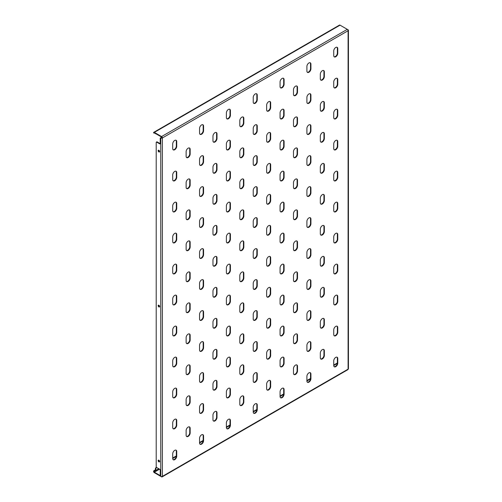 <?xml version="1.0" encoding="UTF-8"?>
<svg xmlns="http://www.w3.org/2000/svg" width="502" height="502" viewBox="0 0 502 502"><rect width="100%" height="100%" fill="white"/><g stroke="black" fill="none" stroke-linecap="round" stroke-linejoin="round"><path stroke-width="0.75" d="M322.334 318.638A2.849 1.644 120 0 0 320.32 322.127L320.32 326.771A2.849 1.644 120 0 0 320.91 328.076A2.849 1.644 120 0 0 323.106 327.31A2.849 1.644 120 0 0 324.348 324.449L324.348 319.799A2.849 1.644 120 0 0 323.759 318.494A2.849 1.644 120 0 0 322.334 318.638M322.334 349.63A2.849 1.644 120 0 0 320.32 353.113L320.32 357.763A2.849 1.644 120 0 0 320.91 359.068A2.849 1.644 120 0 0 323.106 358.302A2.849 1.644 120 0 0 324.348 355.441L324.348 350.791A2.849 1.644 120 0 0 323.759 349.486A2.849 1.644 120 0 0 322.334 349.63M335.756 326.388A2.849 1.644 120 0 0 333.742 329.87L333.742 334.52A2.849 1.644 120 0 0 334.332 335.825A2.849 1.644 120 0 0 336.522 335.06A2.849 1.644 120 0 0 337.764 332.198L337.764 327.549A2.849 1.644 120 0 0 337.175 326.244A2.849 1.644 120 0 0 335.756 326.388M335.756 357.374A2.849 1.644 120 0 0 333.742 360.863L333.742 365.512A2.849 1.644 120 0 0 334.332 366.811A2.849 1.644 120 0 0 336.522 366.052A2.849 1.644 120 0 0 337.764 363.184L337.764 358.541A2.849 1.644 120 0 0 337.175 357.236A2.849 1.644 120 0 0 335.756 357.374M158.149 150.707A1.042 0.602 -120 0 0 158.607 151.755A1.042 0.602 -120 0 0 159.41 152.037A1.042 0.602 -120 0 0 159.623 151.56A1.042 0.602 -120 0 0 159.172 150.506A1.042 0.602 -120 0 0 158.368 150.23A1.042 0.602 -120 0 0 158.149 150.707M158.607 150.18A1.042 0.602 -120 0 0 158.55 150.475A1.042 0.602 -120 0 0 159.573 151.849M158.149 460.61A1.042 0.602 -120 0 0 158.607 461.664A1.042 0.602 -120 0 0 159.41 461.94A1.042 0.602 -120 0 0 159.623 461.463A1.042 0.602 -120 0 0 159.172 460.416A1.042 0.602 -120 0 0 158.368 460.133A1.042 0.602 -120 0 0 158.149 460.61M158.607 460.089A1.042 0.602 -120 0 0 158.55 460.378A1.042 0.602 -120 0 0 159.573 461.758M158.149 305.662A1.042 0.602 -120 0 0 158.607 306.709A1.042 0.602 -120 0 0 159.41 306.992A1.042 0.602 -120 0 0 159.623 306.509A1.042 0.602 -120 0 0 159.172 305.461A1.042 0.602 -120 0 0 158.368 305.178A1.042 0.602 -120 0 0 158.149 305.662M158.607 305.134A1.042 0.602 -120 0 0 158.55 305.429A1.042 0.602 -120 0 0 159.573 306.804M335.756 295.396A2.849 1.644 120 0 0 333.742 298.878L333.742 303.528A2.849 1.644 120 0 0 334.332 304.833A2.849 1.644 120 0 0 336.522 304.068A2.849 1.644 120 0 0 337.764 301.206L337.764 296.556A2.849 1.644 120 0 0 337.175 295.251A2.849 1.644 120 0 0 335.756 295.396M335.756 264.403A2.849 1.644 120 0 0 333.742 267.892L333.742 272.542A2.849 1.644 120 0 0 334.332 273.841A2.849 1.644 120 0 0 336.522 273.082A2.849 1.644 120 0 0 337.764 270.214L337.764 265.564A2.849 1.644 120 0 0 337.175 264.265A2.849 1.644 120 0 0 335.756 264.403M335.756 233.411A2.849 1.644 120 0 0 333.742 236.9L333.742 241.55A2.849 1.644 120 0 0 334.332 242.849A2.849 1.644 120 0 0 336.522 242.089A2.849 1.644 120 0 0 337.764 239.222L337.764 234.578A2.849 1.644 120 0 0 337.175 233.273A2.849 1.644 120 0 0 335.756 233.411M335.756 202.425A2.849 1.644 120 0 0 333.742 205.908L333.742 210.558A2.849 1.644 120 0 0 334.332 211.863A2.849 1.644 120 0 0 336.522 211.097A2.849 1.644 120 0 0 337.764 208.236L337.764 203.586A2.849 1.644 120 0 0 337.175 202.281A2.849 1.644 120 0 0 335.756 202.425M335.756 171.433A2.849 1.644 120 0 0 333.742 174.916L333.742 179.565A2.849 1.644 120 0 0 334.332 180.871A2.849 1.644 120 0 0 336.522 180.105A2.849 1.644 120 0 0 337.764 177.244L337.764 172.594A2.849 1.644 120 0 0 337.175 171.289A2.849 1.644 120 0 0 335.756 171.433M335.756 140.441A2.849 1.644 120 0 0 333.742 143.93L333.742 148.579A2.849 1.644 120 0 0 334.332 149.878A2.849 1.644 120 0 0 336.522 149.119A2.849 1.644 120 0 0 337.764 146.251L337.764 141.602A2.849 1.644 120 0 0 337.175 140.303A2.849 1.644 120 0 0 335.756 140.441M335.756 109.449A2.849 1.644 120 0 0 333.742 112.937L333.742 117.587A2.849 1.644 120 0 0 334.332 118.886A2.849 1.644 120 0 0 336.522 118.127A2.849 1.644 120 0 0 337.764 115.259L337.764 110.616A2.849 1.644 120 0 0 337.175 109.31A2.849 1.644 120 0 0 335.756 109.449M335.756 78.463A2.849 1.644 120 0 0 333.742 81.945L333.742 86.595A2.849 1.644 120 0 0 334.332 87.9A2.849 1.644 120 0 0 336.522 87.135A2.849 1.644 120 0 0 337.764 84.273L337.764 79.623A2.849 1.644 120 0 0 337.175 78.318A2.849 1.644 120 0 0 335.756 78.463M335.756 47.47A2.849 1.644 120 0 0 333.742 50.953L333.742 55.603A2.849 1.644 120 0 0 334.332 56.908A2.849 1.644 120 0 0 336.522 56.142A2.849 1.644 120 0 0 337.764 53.281L337.764 48.631A2.849 1.644 120 0 0 337.175 47.326A2.849 1.644 120 0 0 335.756 47.47M308.918 372.873A2.849 1.644 120 0 0 306.904 376.356L306.904 381.005A2.849 1.644 120 0 0 307.494 382.311A2.849 1.644 120 0 0 309.684 381.545A2.849 1.644 120 0 0 310.926 378.684L310.926 374.034A2.849 1.644 120 0 0 310.336 372.729A2.849 1.644 120 0 0 308.918 372.873M308.918 341.881A2.849 1.644 120 0 0 306.904 345.37L306.904 350.013A2.849 1.644 120 0 0 307.494 351.318A2.849 1.644 120 0 0 309.684 350.559A2.849 1.644 120 0 0 310.926 347.691L310.926 343.042A2.849 1.644 120 0 0 310.336 341.736A2.849 1.644 120 0 0 308.918 341.881M308.918 310.889A2.849 1.644 120 0 0 306.904 314.377L306.904 319.027A2.849 1.644 120 0 0 307.494 320.326A2.849 1.644 120 0 0 309.684 319.567A2.849 1.644 120 0 0 310.926 316.699L310.926 312.049A2.849 1.644 120 0 0 310.336 310.751A2.849 1.644 120 0 0 308.918 310.889M308.918 279.896A2.849 1.644 120 0 0 306.904 283.385L306.904 288.035A2.849 1.644 120 0 0 307.494 289.34A2.849 1.644 120 0 0 309.684 288.575A2.849 1.644 120 0 0 310.926 285.707L310.926 281.064A2.849 1.644 120 0 0 310.336 279.758A2.849 1.644 120 0 0 308.918 279.896M308.918 248.91A2.849 1.644 120 0 0 306.904 252.393L306.904 257.043A2.849 1.644 120 0 0 307.494 258.348A2.849 1.644 120 0 0 309.684 257.582A2.849 1.644 120 0 0 310.926 254.721L310.926 250.071A2.849 1.644 120 0 0 310.336 248.766A2.849 1.644 120 0 0 308.918 248.91M308.918 217.918A2.849 1.644 120 0 0 306.904 221.407L306.904 226.051A2.849 1.644 120 0 0 307.494 227.356A2.849 1.644 120 0 0 309.684 226.597A2.849 1.644 120 0 0 310.926 223.729L310.926 219.079A2.849 1.644 120 0 0 310.336 217.774A2.849 1.644 120 0 0 308.918 217.918M308.918 186.926A2.849 1.644 120 0 0 306.904 190.415L306.904 195.065A2.849 1.644 120 0 0 307.494 196.364A2.849 1.644 120 0 0 309.684 195.604A2.849 1.644 120 0 0 310.926 192.737L310.926 188.087A2.849 1.644 120 0 0 310.336 186.788A2.849 1.644 120 0 0 308.918 186.926M308.918 155.934A2.849 1.644 120 0 0 306.904 159.423L306.904 164.072A2.849 1.644 120 0 0 307.494 165.378A2.849 1.644 120 0 0 309.684 164.612A2.849 1.644 120 0 0 310.926 161.744L310.926 157.101A2.849 1.644 120 0 0 310.336 155.796A2.849 1.644 120 0 0 308.918 155.934M308.918 124.948A2.849 1.644 120 0 0 306.904 128.43L306.904 133.08A2.849 1.644 120 0 0 307.494 134.385A2.849 1.644 120 0 0 309.684 133.62A2.849 1.644 120 0 0 310.926 130.758L310.926 126.109A2.849 1.644 120 0 0 310.336 124.803A2.849 1.644 120 0 0 308.918 124.948M308.918 93.956A2.849 1.644 120 0 0 306.904 97.444L306.904 102.088A2.849 1.644 120 0 0 307.494 103.393A2.849 1.644 120 0 0 309.684 102.634A2.849 1.644 120 0 0 310.926 99.766L310.926 95.116A2.849 1.644 120 0 0 310.336 93.811A2.849 1.644 120 0 0 308.918 93.956M308.918 62.963A2.849 1.644 120 0 0 306.904 66.452L306.904 71.102A2.849 1.644 120 0 0 307.494 72.401A2.849 1.644 120 0 0 309.684 71.642A2.849 1.644 120 0 0 310.926 68.774L310.926 64.124A2.849 1.644 120 0 0 310.336 62.825A2.849 1.644 120 0 0 308.918 62.963M282.08 388.366A2.849 1.644 120 0 0 280.066 391.855L280.066 396.498A2.849 1.644 120 0 0 280.656 397.804A2.849 1.644 120 0 0 282.846 397.044A2.849 1.644 120 0 0 284.088 394.177L284.088 389.527A2.849 1.644 120 0 0 283.498 388.228A2.849 1.644 120 0 0 282.08 388.366M282.08 357.374A2.849 1.644 120 0 0 280.066 360.863L280.066 365.512A2.849 1.644 120 0 0 280.656 366.811A2.849 1.644 120 0 0 282.846 366.052A2.849 1.644 120 0 0 284.088 363.184L284.088 358.535A2.849 1.644 120 0 0 283.498 357.236A2.849 1.644 120 0 0 282.08 357.374M282.08 326.388A2.849 1.644 120 0 0 280.066 329.87L280.066 334.52A2.849 1.644 120 0 0 280.656 335.825A2.849 1.644 120 0 0 282.846 335.06A2.849 1.644 120 0 0 284.088 332.198L284.088 327.549A2.849 1.644 120 0 0 283.498 326.244A2.849 1.644 120 0 0 282.08 326.388M282.08 295.396A2.849 1.644 120 0 0 280.066 298.878L280.066 303.528A2.849 1.644 120 0 0 280.656 304.833A2.849 1.644 120 0 0 282.846 304.068A2.849 1.644 120 0 0 284.088 301.206L284.088 296.556A2.849 1.644 120 0 0 283.498 295.251A2.849 1.644 120 0 0 282.08 295.396M282.08 264.403A2.849 1.644 120 0 0 280.066 267.892L280.066 272.536A2.849 1.644 120 0 0 280.656 273.841A2.849 1.644 120 0 0 282.846 273.082A2.849 1.644 120 0 0 284.088 270.214L284.088 265.564A2.849 1.644 120 0 0 283.498 264.265A2.849 1.644 120 0 0 282.08 264.403M282.08 233.411A2.849 1.644 120 0 0 280.066 236.9L280.066 241.55A2.849 1.644 120 0 0 280.656 242.849A2.849 1.644 120 0 0 282.846 242.089A2.849 1.644 120 0 0 284.088 239.222L284.088 234.572A2.849 1.644 120 0 0 283.498 233.273A2.849 1.644 120 0 0 282.08 233.411M282.08 202.425A2.849 1.644 120 0 0 280.066 205.908L280.066 210.558A2.849 1.644 120 0 0 280.656 211.863A2.849 1.644 120 0 0 282.846 211.097A2.849 1.644 120 0 0 284.088 208.236L284.088 203.586A2.849 1.644 120 0 0 283.498 202.281A2.849 1.644 120 0 0 282.08 202.425M282.08 171.433A2.849 1.644 120 0 0 280.066 174.916L280.066 179.565A2.849 1.644 120 0 0 280.656 180.871A2.849 1.644 120 0 0 282.846 180.105A2.849 1.644 120 0 0 284.088 177.244L284.088 172.594A2.849 1.644 120 0 0 283.498 171.289A2.849 1.644 120 0 0 282.08 171.433M282.08 140.441A2.849 1.644 120 0 0 280.066 143.93L280.066 148.573A2.849 1.644 120 0 0 280.656 149.878A2.849 1.644 120 0 0 282.846 149.119A2.849 1.644 120 0 0 284.088 146.251L284.088 141.602A2.849 1.644 120 0 0 283.498 140.303A2.849 1.644 120 0 0 282.08 140.441M282.08 109.449A2.849 1.644 120 0 0 280.066 112.937L280.066 117.587A2.849 1.644 120 0 0 280.656 118.886A2.849 1.644 120 0 0 282.846 118.127A2.849 1.644 120 0 0 284.088 115.259L284.088 110.609A2.849 1.644 120 0 0 283.498 109.31A2.849 1.644 120 0 0 282.08 109.449M282.08 78.463A2.849 1.644 120 0 0 280.066 81.945L280.066 86.595A2.849 1.644 120 0 0 280.656 87.9A2.849 1.644 120 0 0 282.846 87.135A2.849 1.644 120 0 0 284.088 84.273L284.088 79.623A2.849 1.644 120 0 0 283.498 78.318A2.849 1.644 120 0 0 282.08 78.463M255.236 403.859A2.849 1.644 120 0 0 253.228 407.348L253.228 411.998A2.849 1.644 120 0 0 253.817 413.297A2.849 1.644 120 0 0 256.007 412.537A2.849 1.644 120 0 0 257.25 409.67L257.25 405.026A2.849 1.644 120 0 0 256.66 403.721A2.849 1.644 120 0 0 255.236 403.859M255.236 372.873A2.849 1.644 120 0 0 253.228 376.356L253.228 381.005A2.849 1.644 120 0 0 253.817 382.311A2.849 1.644 120 0 0 256.007 381.545A2.849 1.644 120 0 0 257.25 378.684L257.25 374.034A2.849 1.644 120 0 0 256.66 372.729A2.849 1.644 120 0 0 255.236 372.873M255.236 341.881A2.849 1.644 120 0 0 253.228 345.363L253.228 350.013A2.849 1.644 120 0 0 253.817 351.318A2.849 1.644 120 0 0 256.007 350.553A2.849 1.644 120 0 0 257.25 347.691L257.25 343.042A2.849 1.644 120 0 0 256.66 341.736A2.849 1.644 120 0 0 255.236 341.881M255.236 310.889A2.849 1.644 120 0 0 253.228 314.377L253.228 319.027A2.849 1.644 120 0 0 253.817 320.326A2.849 1.644 120 0 0 256.007 319.567A2.849 1.644 120 0 0 257.25 316.699L257.25 312.049A2.849 1.644 120 0 0 256.66 310.751A2.849 1.644 120 0 0 255.236 310.889M255.236 279.896A2.849 1.644 120 0 0 253.228 283.385L253.228 288.035A2.849 1.644 120 0 0 253.817 289.334A2.849 1.644 120 0 0 256.007 288.575A2.849 1.644 120 0 0 257.25 285.707L257.25 281.064A2.849 1.644 120 0 0 256.66 279.758A2.849 1.644 120 0 0 255.236 279.896M255.236 248.91A2.849 1.644 120 0 0 253.228 252.393L253.228 257.043A2.849 1.644 120 0 0 253.817 258.348A2.849 1.644 120 0 0 256.007 257.582A2.849 1.644 120 0 0 257.25 254.721L257.25 250.071A2.849 1.644 120 0 0 256.66 248.766A2.849 1.644 120 0 0 255.236 248.91M255.236 217.918A2.849 1.644 120 0 0 253.228 221.401L253.228 226.051A2.849 1.644 120 0 0 253.817 227.356A2.849 1.644 120 0 0 256.007 226.59A2.849 1.644 120 0 0 257.25 223.729L257.25 219.079A2.849 1.644 120 0 0 256.66 217.774A2.849 1.644 120 0 0 255.236 217.918M255.236 186.926A2.849 1.644 120 0 0 253.228 190.415L253.228 195.065A2.849 1.644 120 0 0 253.817 196.364A2.849 1.644 120 0 0 256.007 195.604A2.849 1.644 120 0 0 257.25 192.737L257.25 188.087A2.849 1.644 120 0 0 256.66 186.788A2.849 1.644 120 0 0 255.236 186.926M255.236 155.934A2.849 1.644 120 0 0 253.228 159.423L253.228 164.072A2.849 1.644 120 0 0 253.817 165.371A2.849 1.644 120 0 0 256.007 164.612A2.849 1.644 120 0 0 257.25 161.744L257.25 157.101A2.849 1.644 120 0 0 256.66 155.796A2.849 1.644 120 0 0 255.236 155.934M255.236 124.948A2.849 1.644 120 0 0 253.228 128.43L253.228 133.08A2.849 1.644 120 0 0 253.817 134.385A2.849 1.644 120 0 0 256.007 133.62A2.849 1.644 120 0 0 257.25 130.758L257.25 126.109A2.849 1.644 120 0 0 256.66 124.803A2.849 1.644 120 0 0 255.236 124.948M255.236 93.956A2.849 1.644 120 0 0 253.228 97.438L253.228 102.088A2.849 1.644 120 0 0 253.817 103.393A2.849 1.644 120 0 0 256.007 102.628A2.849 1.644 120 0 0 257.25 99.766L257.25 95.116A2.849 1.644 120 0 0 256.66 93.811A2.849 1.644 120 0 0 255.236 93.956M228.397 419.358A2.849 1.644 120 0 0 226.389 422.841L226.389 427.491A2.849 1.644 120 0 0 226.979 428.796A2.849 1.644 120 0 0 229.169 428.03A2.849 1.644 120 0 0 230.412 425.169L230.412 420.519A2.849 1.644 120 0 0 229.822 419.214A2.849 1.644 120 0 0 228.397 419.358M228.397 388.366A2.849 1.644 120 0 0 226.389 391.855L226.389 396.498A2.849 1.644 120 0 0 226.979 397.804A2.849 1.644 120 0 0 229.169 397.044A2.849 1.644 120 0 0 230.412 394.177L230.412 389.527A2.849 1.644 120 0 0 229.822 388.228A2.849 1.644 120 0 0 228.397 388.366M228.397 357.374A2.849 1.644 120 0 0 226.389 360.863L226.389 365.512A2.849 1.644 120 0 0 226.979 366.811A2.849 1.644 120 0 0 229.169 366.052A2.849 1.644 120 0 0 230.412 363.184L230.412 358.535A2.849 1.644 120 0 0 229.822 357.236A2.849 1.644 120 0 0 228.397 357.374M228.397 326.382A2.849 1.644 120 0 0 226.389 329.87L226.389 334.52A2.849 1.644 120 0 0 226.979 335.825A2.849 1.644 120 0 0 229.169 335.06A2.849 1.644 120 0 0 230.412 332.192L230.412 327.549A2.849 1.644 120 0 0 229.822 326.244A2.849 1.644 120 0 0 228.397 326.382M228.397 295.396A2.849 1.644 120 0 0 226.389 298.878L226.389 303.528A2.849 1.644 120 0 0 226.979 304.833A2.849 1.644 120 0 0 229.169 304.068A2.849 1.644 120 0 0 230.412 301.206L230.412 296.556A2.849 1.644 120 0 0 229.822 295.251A2.849 1.644 120 0 0 228.397 295.396M228.397 264.403A2.849 1.644 120 0 0 226.389 267.892L226.389 272.536A2.849 1.644 120 0 0 226.979 273.841A2.849 1.644 120 0 0 229.169 273.082A2.849 1.644 120 0 0 230.412 270.214L230.412 265.564A2.849 1.644 120 0 0 229.822 264.259A2.849 1.644 120 0 0 228.397 264.403M228.397 233.411A2.849 1.644 120 0 0 226.389 236.9L226.389 241.55A2.849 1.644 120 0 0 226.979 242.849A2.849 1.644 120 0 0 229.169 242.089A2.849 1.644 120 0 0 230.412 239.222L230.412 234.572A2.849 1.644 120 0 0 229.822 233.273A2.849 1.644 120 0 0 228.397 233.411M228.397 202.419A2.849 1.644 120 0 0 226.389 205.908L226.389 210.558A2.849 1.644 120 0 0 226.979 211.863A2.849 1.644 120 0 0 229.169 211.097A2.849 1.644 120 0 0 230.412 208.23L230.412 203.586A2.849 1.644 120 0 0 229.822 202.281A2.849 1.644 120 0 0 228.397 202.419M228.397 171.433A2.849 1.644 120 0 0 226.389 174.916L226.389 179.565A2.849 1.644 120 0 0 226.979 180.871A2.849 1.644 120 0 0 229.169 180.105A2.849 1.644 120 0 0 230.412 177.244L230.412 172.594A2.849 1.644 120 0 0 229.822 171.289A2.849 1.644 120 0 0 228.397 171.433M228.397 140.441A2.849 1.644 120 0 0 226.389 143.93L226.389 148.573A2.849 1.644 120 0 0 226.979 149.878A2.849 1.644 120 0 0 229.169 149.119A2.849 1.644 120 0 0 230.412 146.251L230.412 141.602A2.849 1.644 120 0 0 229.822 140.296A2.849 1.644 120 0 0 228.397 140.441M228.397 109.449A2.849 1.644 120 0 0 226.389 112.937L226.389 117.587A2.849 1.644 120 0 0 226.979 118.886A2.849 1.644 120 0 0 229.169 118.127A2.849 1.644 120 0 0 230.412 115.259L230.412 110.609A2.849 1.644 120 0 0 229.822 109.31A2.849 1.644 120 0 0 228.397 109.449M201.559 434.851A2.849 1.644 120 0 0 199.551 438.34L199.551 442.984A2.849 1.644 120 0 0 200.141 444.289A2.849 1.644 120 0 0 202.331 443.53A2.849 1.644 120 0 0 203.574 440.662L203.574 436.012A2.849 1.644 120 0 0 202.984 434.713A2.849 1.644 120 0 0 201.559 434.851M201.559 403.859A2.849 1.644 120 0 0 199.551 407.348L199.551 411.998A2.849 1.644 120 0 0 200.141 413.297A2.849 1.644 120 0 0 202.331 412.537A2.849 1.644 120 0 0 203.574 409.67L203.574 405.026A2.849 1.644 120 0 0 202.984 403.721A2.849 1.644 120 0 0 201.559 403.859M201.559 372.873A2.849 1.644 120 0 0 199.551 376.356L199.551 381.005A2.849 1.644 120 0 0 200.141 382.311A2.849 1.644 120 0 0 202.331 381.545A2.849 1.644 120 0 0 203.574 378.684L203.574 374.034A2.849 1.644 120 0 0 202.984 372.729A2.849 1.644 120 0 0 201.559 372.873M201.559 341.881A2.849 1.644 120 0 0 199.551 345.363L199.551 350.013A2.849 1.644 120 0 0 200.141 351.318A2.849 1.644 120 0 0 202.331 350.553A2.849 1.644 120 0 0 203.574 347.691L203.574 343.042A2.849 1.644 120 0 0 202.984 341.736A2.849 1.644 120 0 0 201.559 341.881M201.559 310.889A2.849 1.644 120 0 0 199.551 314.377L199.551 319.021A2.849 1.644 120 0 0 200.141 320.326A2.849 1.644 120 0 0 202.331 319.567A2.849 1.644 120 0 0 203.574 316.699L203.574 312.049A2.849 1.644 120 0 0 202.984 310.751A2.849 1.644 120 0 0 201.559 310.889M201.559 279.896A2.849 1.644 120 0 0 199.551 283.385L199.551 288.035A2.849 1.644 120 0 0 200.141 289.334A2.849 1.644 120 0 0 202.331 288.575A2.849 1.644 120 0 0 203.574 285.707L203.574 281.064A2.849 1.644 120 0 0 202.984 279.758A2.849 1.644 120 0 0 201.559 279.896M201.559 248.91A2.849 1.644 120 0 0 199.551 252.393L199.551 257.043A2.849 1.644 120 0 0 200.141 258.348A2.849 1.644 120 0 0 202.331 257.582A2.849 1.644 120 0 0 203.574 254.721L203.574 250.071A2.849 1.644 120 0 0 202.984 248.766A2.849 1.644 120 0 0 201.559 248.91M201.559 217.918A2.849 1.644 120 0 0 199.551 221.401L199.551 226.051A2.849 1.644 120 0 0 200.141 227.356A2.849 1.644 120 0 0 202.331 226.59A2.849 1.644 120 0 0 203.574 223.729L203.574 219.079A2.849 1.644 120 0 0 202.984 217.774A2.849 1.644 120 0 0 201.559 217.918M201.559 186.926A2.849 1.644 120 0 0 199.551 190.415L199.551 195.058A2.849 1.644 120 0 0 200.141 196.364A2.849 1.644 120 0 0 202.331 195.604A2.849 1.644 120 0 0 203.574 192.737L203.574 188.087A2.849 1.644 120 0 0 202.984 186.788A2.849 1.644 120 0 0 201.559 186.926M201.559 155.934A2.849 1.644 120 0 0 199.551 159.423L199.551 164.072A2.849 1.644 120 0 0 200.141 165.371A2.849 1.644 120 0 0 202.331 164.612A2.849 1.644 120 0 0 203.574 161.744L203.574 157.101A2.849 1.644 120 0 0 202.984 155.796A2.849 1.644 120 0 0 201.559 155.934M201.559 124.948A2.849 1.644 120 0 0 199.551 128.43L199.551 133.08A2.849 1.644 120 0 0 200.141 134.385A2.849 1.644 120 0 0 202.331 133.62A2.849 1.644 120 0 0 203.574 130.758L203.574 126.109A2.849 1.644 120 0 0 202.984 124.803A2.849 1.644 120 0 0 201.559 124.948M174.721 450.344A2.849 1.644 120 0 0 172.713 453.833L172.713 458.483A2.849 1.644 120 0 0 173.297 459.782A2.849 1.644 120 0 0 175.493 459.023A2.849 1.644 120 0 0 176.735 456.155L176.735 451.511A2.849 1.644 120 0 0 176.146 450.206A2.849 1.644 120 0 0 174.721 450.344M174.721 419.358A2.849 1.644 120 0 0 172.713 422.841L172.713 427.491A2.849 1.644 120 0 0 173.297 428.796A2.849 1.644 120 0 0 175.493 428.03A2.849 1.644 120 0 0 176.735 425.169L176.735 420.519A2.849 1.644 120 0 0 176.146 419.214A2.849 1.644 120 0 0 174.721 419.358M174.721 388.366A2.849 1.644 120 0 0 172.713 391.855L172.713 396.498A2.849 1.644 120 0 0 173.297 397.804A2.849 1.644 120 0 0 175.493 397.038A2.849 1.644 120 0 0 176.735 394.177L176.735 389.527A2.849 1.644 120 0 0 176.146 388.222A2.849 1.644 120 0 0 174.721 388.366M174.721 357.374A2.849 1.644 120 0 0 172.713 360.863L172.713 365.512A2.849 1.644 120 0 0 173.297 366.811A2.849 1.644 120 0 0 175.493 366.052A2.849 1.644 120 0 0 176.735 363.184L176.735 358.535A2.849 1.644 120 0 0 176.146 357.236A2.849 1.644 120 0 0 174.721 357.374M174.721 326.382A2.849 1.644 120 0 0 172.713 329.87L172.713 334.52A2.849 1.644 120 0 0 173.297 335.819A2.849 1.644 120 0 0 175.493 335.06A2.849 1.644 120 0 0 176.735 332.192L176.735 327.549A2.849 1.644 120 0 0 176.146 326.244A2.849 1.644 120 0 0 174.721 326.382M174.721 295.396A2.849 1.644 120 0 0 172.713 298.878L172.713 303.528A2.849 1.644 120 0 0 173.297 304.833A2.849 1.644 120 0 0 175.493 304.068A2.849 1.644 120 0 0 176.735 301.206L176.735 296.556A2.849 1.644 120 0 0 176.146 295.251A2.849 1.644 120 0 0 174.721 295.396M174.721 264.403A2.849 1.644 120 0 0 172.713 267.892L172.713 272.536A2.849 1.644 120 0 0 173.297 273.841A2.849 1.644 120 0 0 175.493 273.075A2.849 1.644 120 0 0 176.735 270.214L176.735 265.564A2.849 1.644 120 0 0 176.146 264.259A2.849 1.644 120 0 0 174.721 264.403M174.721 233.411A2.849 1.644 120 0 0 172.713 236.9L172.713 241.55A2.849 1.644 120 0 0 173.297 242.849A2.849 1.644 120 0 0 175.493 242.089A2.849 1.644 120 0 0 176.735 239.222L176.735 234.572A2.849 1.644 120 0 0 176.146 233.273A2.849 1.644 120 0 0 174.721 233.411M174.721 202.419A2.849 1.644 120 0 0 172.713 205.908L172.713 210.558A2.849 1.644 120 0 0 173.297 211.857A2.849 1.644 120 0 0 175.493 211.097A2.849 1.644 120 0 0 176.735 208.23L176.735 203.586A2.849 1.644 120 0 0 176.146 202.281A2.849 1.644 120 0 0 174.721 202.419M174.721 171.433A2.849 1.644 120 0 0 172.713 174.916L172.713 179.565A2.849 1.644 120 0 0 173.297 180.871A2.849 1.644 120 0 0 175.493 180.105A2.849 1.644 120 0 0 176.735 177.244L176.735 172.594A2.849 1.644 120 0 0 176.146 171.289A2.849 1.644 120 0 0 174.721 171.433M174.721 140.441A2.849 1.644 120 0 0 172.713 143.93L172.713 148.573A2.849 1.644 120 0 0 173.297 149.878A2.849 1.644 120 0 0 175.493 149.113A2.849 1.644 120 0 0 176.735 146.251L176.735 141.602A2.849 1.644 120 0 0 176.146 140.296A2.849 1.644 120 0 0 174.721 140.441M322.334 287.646A2.849 1.644 120 0 0 320.32 291.135L320.32 295.785A2.849 1.644 120 0 0 320.91 297.084A2.849 1.644 120 0 0 323.106 296.324A2.849 1.644 120 0 0 324.348 293.457L324.348 288.807A2.849 1.644 120 0 0 323.759 287.508A2.849 1.644 120 0 0 322.334 287.646M322.334 256.654A2.849 1.644 120 0 0 320.32 260.143L320.32 264.792A2.849 1.644 120 0 0 320.91 266.091A2.849 1.644 120 0 0 323.106 265.332A2.849 1.644 120 0 0 324.348 262.464L324.348 257.821A2.849 1.644 120 0 0 323.759 256.516A2.849 1.644 120 0 0 322.334 256.654M322.334 225.668A2.849 1.644 120 0 0 320.32 229.15L320.32 233.8A2.849 1.644 120 0 0 320.91 235.105A2.849 1.644 120 0 0 323.106 234.34A2.849 1.644 120 0 0 324.348 231.478L324.348 226.829A2.849 1.644 120 0 0 323.759 225.523A2.849 1.644 120 0 0 322.334 225.668M322.334 194.676A2.849 1.644 120 0 0 320.32 198.165L320.32 202.808A2.849 1.644 120 0 0 320.91 204.113A2.849 1.644 120 0 0 323.106 203.348A2.849 1.644 120 0 0 324.348 200.486L324.348 195.836A2.849 1.644 120 0 0 323.759 194.531A2.849 1.644 120 0 0 322.334 194.676M322.334 163.683A2.849 1.644 120 0 0 320.32 167.172L320.32 171.822A2.849 1.644 120 0 0 320.91 173.121A2.849 1.644 120 0 0 323.106 172.362A2.849 1.644 120 0 0 324.348 169.494L324.348 164.844A2.849 1.644 120 0 0 323.759 163.545A2.849 1.644 120 0 0 322.334 163.683M322.334 132.691A2.849 1.644 120 0 0 320.32 136.18L320.32 140.83A2.849 1.644 120 0 0 320.91 142.129A2.849 1.644 120 0 0 323.106 141.369A2.849 1.644 120 0 0 324.348 138.502L324.348 133.858A2.849 1.644 120 0 0 323.759 132.553A2.849 1.644 120 0 0 322.334 132.691M322.334 101.705A2.849 1.644 120 0 0 320.32 105.188L320.32 109.838A2.849 1.644 120 0 0 320.91 111.143A2.849 1.644 120 0 0 323.106 110.377A2.849 1.644 120 0 0 324.348 107.516L324.348 102.866A2.849 1.644 120 0 0 323.759 101.561A2.849 1.644 120 0 0 322.334 101.705M322.334 70.713A2.849 1.644 120 0 0 320.32 74.202L320.32 78.845A2.849 1.644 120 0 0 320.91 80.151A2.849 1.644 120 0 0 323.106 79.385A2.849 1.644 120 0 0 324.348 76.524L324.348 71.874A2.849 1.644 120 0 0 323.759 70.569A2.849 1.644 120 0 0 322.334 70.713M295.496 365.123A2.849 1.644 120 0 0 293.482 368.612L293.482 373.256A2.849 1.644 120 0 0 294.072 374.561A2.849 1.644 120 0 0 296.268 373.802A2.849 1.644 120 0 0 297.51 370.934L297.51 366.284A2.849 1.644 120 0 0 296.92 364.985A2.849 1.644 120 0 0 295.496 365.123M295.496 334.131A2.849 1.644 120 0 0 293.482 337.62L293.482 342.27A2.849 1.644 120 0 0 294.072 343.569A2.849 1.644 120 0 0 296.268 342.81A2.849 1.644 120 0 0 297.51 339.942L297.51 335.292A2.849 1.644 120 0 0 296.92 333.993A2.849 1.644 120 0 0 295.496 334.131M295.496 303.139A2.849 1.644 120 0 0 293.482 306.628L293.482 311.278A2.849 1.644 120 0 0 294.072 312.583A2.849 1.644 120 0 0 296.268 311.817A2.849 1.644 120 0 0 297.51 308.956L297.51 304.306A2.849 1.644 120 0 0 296.92 303.001A2.849 1.644 120 0 0 295.496 303.139M295.496 272.153A2.849 1.644 120 0 0 293.482 275.636L293.482 280.285A2.849 1.644 120 0 0 294.072 281.591A2.849 1.644 120 0 0 296.268 280.825A2.849 1.644 120 0 0 297.51 277.964L297.51 273.314A2.849 1.644 120 0 0 296.92 272.009A2.849 1.644 120 0 0 295.496 272.153M295.496 241.161A2.849 1.644 120 0 0 293.482 244.65L293.482 249.293A2.849 1.644 120 0 0 294.072 250.598A2.849 1.644 120 0 0 296.268 249.839A2.849 1.644 120 0 0 297.51 246.971L297.51 242.322A2.849 1.644 120 0 0 296.92 241.023A2.849 1.644 120 0 0 295.496 241.161M295.496 210.169A2.849 1.644 120 0 0 293.482 213.657L293.482 218.307A2.849 1.644 120 0 0 294.072 219.606A2.849 1.644 120 0 0 296.268 218.847A2.849 1.644 120 0 0 297.51 215.979L297.51 211.329A2.849 1.644 120 0 0 296.92 210.031A2.849 1.644 120 0 0 295.496 210.169M295.496 179.176A2.849 1.644 120 0 0 293.482 182.665L293.482 187.315A2.849 1.644 120 0 0 294.072 188.62A2.849 1.644 120 0 0 296.268 187.855A2.849 1.644 120 0 0 297.51 184.993L297.51 180.343A2.849 1.644 120 0 0 296.92 179.038A2.849 1.644 120 0 0 295.496 179.176M295.496 148.19A2.849 1.644 120 0 0 293.482 151.673L293.482 156.323A2.849 1.644 120 0 0 294.072 157.628A2.849 1.644 120 0 0 296.268 156.862A2.849 1.644 120 0 0 297.51 154.001L297.51 149.351A2.849 1.644 120 0 0 296.92 148.046A2.849 1.644 120 0 0 295.496 148.19M295.496 117.198A2.849 1.644 120 0 0 293.482 120.687L293.482 125.331A2.849 1.644 120 0 0 294.072 126.636A2.849 1.644 120 0 0 296.268 125.876A2.849 1.644 120 0 0 297.51 123.009L297.51 118.359A2.849 1.644 120 0 0 296.92 117.06A2.849 1.644 120 0 0 295.496 117.198M295.496 86.206A2.849 1.644 120 0 0 293.482 89.695L293.482 94.345A2.849 1.644 120 0 0 294.072 95.644A2.849 1.644 120 0 0 296.268 94.884A2.849 1.644 120 0 0 297.51 92.017L297.51 87.367A2.849 1.644 120 0 0 296.92 86.068A2.849 1.644 120 0 0 295.496 86.206M268.658 380.616A2.849 1.644 120 0 0 266.644 384.105L266.644 388.755A2.849 1.644 120 0 0 267.233 390.054A2.849 1.644 120 0 0 269.43 389.295A2.849 1.644 120 0 0 270.672 386.427L270.672 381.784A2.849 1.644 120 0 0 270.082 380.478A2.849 1.644 120 0 0 268.658 380.616M268.658 349.63A2.849 1.644 120 0 0 266.644 353.113L266.644 357.763A2.849 1.644 120 0 0 267.233 359.068A2.849 1.644 120 0 0 269.43 358.302A2.849 1.644 120 0 0 270.672 355.441L270.672 350.791A2.849 1.644 120 0 0 270.082 349.486A2.849 1.644 120 0 0 268.658 349.63M268.658 318.638A2.849 1.644 120 0 0 266.644 322.121L266.644 326.771A2.849 1.644 120 0 0 267.233 328.076A2.849 1.644 120 0 0 269.43 327.31A2.849 1.644 120 0 0 270.672 324.449L270.672 319.799A2.849 1.644 120 0 0 270.082 318.494A2.849 1.644 120 0 0 268.658 318.638M268.658 287.646A2.849 1.644 120 0 0 266.644 291.135L266.644 295.785A2.849 1.644 120 0 0 267.233 297.084A2.849 1.644 120 0 0 269.43 296.324A2.849 1.644 120 0 0 270.672 293.457L270.672 288.807A2.849 1.644 120 0 0 270.082 287.508A2.849 1.644 120 0 0 268.658 287.646M268.658 256.654A2.849 1.644 120 0 0 266.644 260.143L266.644 264.792A2.849 1.644 120 0 0 267.233 266.091A2.849 1.644 120 0 0 269.43 265.332A2.849 1.644 120 0 0 270.672 262.464L270.672 257.821A2.849 1.644 120 0 0 270.082 256.516A2.849 1.644 120 0 0 268.658 256.654M268.658 225.668A2.849 1.644 120 0 0 266.644 229.15L266.644 233.8A2.849 1.644 120 0 0 267.233 235.105A2.849 1.644 120 0 0 269.43 234.34A2.849 1.644 120 0 0 270.672 231.478L270.672 226.829A2.849 1.644 120 0 0 270.082 225.523A2.849 1.644 120 0 0 268.658 225.668M268.658 194.676A2.849 1.644 120 0 0 266.644 198.158L266.644 202.808A2.849 1.644 120 0 0 267.233 204.113A2.849 1.644 120 0 0 269.43 203.348A2.849 1.644 120 0 0 270.672 200.486L270.672 195.836A2.849 1.644 120 0 0 270.082 194.531A2.849 1.644 120 0 0 268.658 194.676M268.658 163.683A2.849 1.644 120 0 0 266.644 167.172L266.644 171.822A2.849 1.644 120 0 0 267.233 173.121A2.849 1.644 120 0 0 269.43 172.362A2.849 1.644 120 0 0 270.672 169.494L270.672 164.844A2.849 1.644 120 0 0 270.082 163.545A2.849 1.644 120 0 0 268.658 163.683M268.658 132.691A2.849 1.644 120 0 0 266.644 136.18L266.644 140.83A2.849 1.644 120 0 0 267.233 142.129A2.849 1.644 120 0 0 269.43 141.369A2.849 1.644 120 0 0 270.672 138.502L270.672 133.858A2.849 1.644 120 0 0 270.082 132.553A2.849 1.644 120 0 0 268.658 132.691M268.658 101.705A2.849 1.644 120 0 0 266.644 105.188L266.644 109.838A2.849 1.644 120 0 0 267.233 111.143A2.849 1.644 120 0 0 269.43 110.377A2.849 1.644 120 0 0 270.672 107.516L270.672 102.866A2.849 1.644 120 0 0 270.082 101.561A2.849 1.644 120 0 0 268.658 101.705M241.82 396.116A2.849 1.644 120 0 0 239.805 399.598L239.805 404.248A2.849 1.644 120 0 0 240.395 405.553A2.849 1.644 120 0 0 242.591 404.788A2.849 1.644 120 0 0 243.834 401.926L243.834 397.277A2.849 1.644 120 0 0 243.244 395.971A2.849 1.644 120 0 0 241.82 396.116M241.82 365.123A2.849 1.644 120 0 0 239.805 368.612L239.805 373.256A2.849 1.644 120 0 0 240.395 374.561A2.849 1.644 120 0 0 242.591 373.795A2.849 1.644 120 0 0 243.834 370.934L243.834 366.284A2.849 1.644 120 0 0 243.244 364.979A2.849 1.644 120 0 0 241.82 365.123M241.82 334.131A2.849 1.644 120 0 0 239.805 337.62L239.805 342.27A2.849 1.644 120 0 0 240.395 343.569A2.849 1.644 120 0 0 242.591 342.81A2.849 1.644 120 0 0 243.834 339.942L243.834 335.292A2.849 1.644 120 0 0 243.244 333.993A2.849 1.644 120 0 0 241.82 334.131M241.82 303.139A2.849 1.644 120 0 0 239.805 306.628L239.805 311.278A2.849 1.644 120 0 0 240.395 312.583A2.849 1.644 120 0 0 242.591 311.817A2.849 1.644 120 0 0 243.834 308.95L243.834 304.306A2.849 1.644 120 0 0 243.244 303.001A2.849 1.644 120 0 0 241.82 303.139M241.82 272.153A2.849 1.644 120 0 0 239.805 275.636L239.805 280.285A2.849 1.644 120 0 0 240.395 281.591A2.849 1.644 120 0 0 242.591 280.825A2.849 1.644 120 0 0 243.834 277.964L243.834 273.314A2.849 1.644 120 0 0 243.244 272.009A2.849 1.644 120 0 0 241.82 272.153M241.82 241.161A2.849 1.644 120 0 0 239.805 244.65L239.805 249.293A2.849 1.644 120 0 0 240.395 250.598A2.849 1.644 120 0 0 242.591 249.833A2.849 1.644 120 0 0 243.834 246.971L243.834 242.322A2.849 1.644 120 0 0 243.244 241.016A2.849 1.644 120 0 0 241.82 241.161M241.82 210.169A2.849 1.644 120 0 0 239.805 213.657L239.805 218.307A2.849 1.644 120 0 0 240.395 219.606A2.849 1.644 120 0 0 242.591 218.847A2.849 1.644 120 0 0 243.834 215.979L243.834 211.329A2.849 1.644 120 0 0 243.244 210.031A2.849 1.644 120 0 0 241.82 210.169M241.82 179.176A2.849 1.644 120 0 0 239.805 182.665L239.805 187.315A2.849 1.644 120 0 0 240.395 188.62A2.849 1.644 120 0 0 242.591 187.855A2.849 1.644 120 0 0 243.834 184.987L243.834 180.343A2.849 1.644 120 0 0 243.244 179.038A2.849 1.644 120 0 0 241.82 179.176M241.82 148.19A2.849 1.644 120 0 0 239.805 151.673L239.805 156.323A2.849 1.644 120 0 0 240.395 157.628A2.849 1.644 120 0 0 242.591 156.862A2.849 1.644 120 0 0 243.834 154.001L243.834 149.351A2.849 1.644 120 0 0 243.244 148.046A2.849 1.644 120 0 0 241.82 148.19M241.82 117.198A2.849 1.644 120 0 0 239.805 120.687L239.805 125.331A2.849 1.644 120 0 0 240.395 126.636A2.849 1.644 120 0 0 242.591 125.87A2.849 1.644 120 0 0 243.834 123.009L243.834 118.359A2.849 1.644 120 0 0 243.244 117.054A2.849 1.644 120 0 0 241.82 117.198M214.981 411.609A2.849 1.644 120 0 0 212.967 415.098L212.967 419.741A2.849 1.644 120 0 0 213.557 421.046A2.849 1.644 120 0 0 215.753 420.287A2.849 1.644 120 0 0 216.996 417.419L216.996 412.769A2.849 1.644 120 0 0 216.406 411.471A2.849 1.644 120 0 0 214.981 411.609M214.981 380.616A2.849 1.644 120 0 0 212.967 384.105L212.967 388.755A2.849 1.644 120 0 0 213.557 390.054A2.849 1.644 120 0 0 215.753 389.295A2.849 1.644 120 0 0 216.996 386.427L216.996 381.777A2.849 1.644 120 0 0 216.406 380.478A2.849 1.644 120 0 0 214.981 380.616M214.981 349.63A2.849 1.644 120 0 0 212.967 353.113L212.967 357.763A2.849 1.644 120 0 0 213.557 359.068A2.849 1.644 120 0 0 215.753 358.302A2.849 1.644 120 0 0 216.996 355.441L216.996 350.791A2.849 1.644 120 0 0 216.406 349.486A2.849 1.644 120 0 0 214.981 349.63M214.981 318.638A2.849 1.644 120 0 0 212.967 322.121L212.967 326.771A2.849 1.644 120 0 0 213.557 328.076A2.849 1.644 120 0 0 215.753 327.31A2.849 1.644 120 0 0 216.996 324.449L216.996 319.799A2.849 1.644 120 0 0 216.406 318.494A2.849 1.644 120 0 0 214.981 318.638M214.981 287.646A2.849 1.644 120 0 0 212.967 291.135L212.967 295.778A2.849 1.644 120 0 0 213.557 297.084A2.849 1.644 120 0 0 215.753 296.324A2.849 1.644 120 0 0 216.996 293.457L216.996 288.807A2.849 1.644 120 0 0 216.406 287.508A2.849 1.644 120 0 0 214.981 287.646M214.981 256.654A2.849 1.644 120 0 0 212.967 260.143L212.967 264.792A2.849 1.644 120 0 0 213.557 266.091A2.849 1.644 120 0 0 215.753 265.332A2.849 1.644 120 0 0 216.996 262.464L216.996 257.815A2.849 1.644 120 0 0 216.406 256.516A2.849 1.644 120 0 0 214.981 256.654M214.981 225.668A2.849 1.644 120 0 0 212.967 229.15L212.967 233.8A2.849 1.644 120 0 0 213.557 235.105A2.849 1.644 120 0 0 215.753 234.34A2.849 1.644 120 0 0 216.996 231.478L216.996 226.829A2.849 1.644 120 0 0 216.406 225.523A2.849 1.644 120 0 0 214.981 225.668M214.981 194.676A2.849 1.644 120 0 0 212.967 198.158L212.967 202.808A2.849 1.644 120 0 0 213.557 204.113A2.849 1.644 120 0 0 215.753 203.348A2.849 1.644 120 0 0 216.996 200.486L216.996 195.836A2.849 1.644 120 0 0 216.406 194.531A2.849 1.644 120 0 0 214.981 194.676M214.981 163.683A2.849 1.644 120 0 0 212.967 167.172L212.967 171.816A2.849 1.644 120 0 0 213.557 173.121A2.849 1.644 120 0 0 215.753 172.362A2.849 1.644 120 0 0 216.996 169.494L216.996 164.844A2.849 1.644 120 0 0 216.406 163.545A2.849 1.644 120 0 0 214.981 163.683M214.981 132.691A2.849 1.644 120 0 0 212.967 136.18L212.967 140.83A2.849 1.644 120 0 0 213.557 142.129A2.849 1.644 120 0 0 215.753 141.369A2.849 1.644 120 0 0 216.996 138.502L216.996 133.852A2.849 1.644 120 0 0 216.406 132.553A2.849 1.644 120 0 0 214.981 132.691M188.143 427.102A2.849 1.644 120 0 0 186.129 430.591L186.129 435.24A2.849 1.644 120 0 0 186.719 436.539A2.849 1.644 120 0 0 188.915 435.78A2.849 1.644 120 0 0 190.158 432.912L190.158 428.269A2.849 1.644 120 0 0 189.568 426.964A2.849 1.644 120 0 0 188.143 427.102M188.143 396.116A2.849 1.644 120 0 0 186.129 399.598L186.129 404.248A2.849 1.644 120 0 0 186.719 405.553A2.849 1.644 120 0 0 188.915 404.788A2.849 1.644 120 0 0 190.158 401.926L190.158 397.277A2.849 1.644 120 0 0 189.568 395.971A2.849 1.644 120 0 0 188.143 396.116M188.143 365.123A2.849 1.644 120 0 0 186.129 368.606L186.129 373.256A2.849 1.644 120 0 0 186.719 374.561A2.849 1.644 120 0 0 188.915 373.795A2.849 1.644 120 0 0 190.158 370.934L190.158 366.284A2.849 1.644 120 0 0 189.568 364.979A2.849 1.644 120 0 0 188.143 365.123M188.143 334.131A2.849 1.644 120 0 0 186.129 337.62L186.129 342.27A2.849 1.644 120 0 0 186.719 343.569A2.849 1.644 120 0 0 188.915 342.81A2.849 1.644 120 0 0 190.158 339.942L190.158 335.292A2.849 1.644 120 0 0 189.568 333.993A2.849 1.644 120 0 0 188.143 334.131M188.143 303.139A2.849 1.644 120 0 0 186.129 306.628L186.129 311.278A2.849 1.644 120 0 0 186.719 312.577A2.849 1.644 120 0 0 188.915 311.817A2.849 1.644 120 0 0 190.158 308.95L190.158 304.306A2.849 1.644 120 0 0 189.568 303.001A2.849 1.644 120 0 0 188.143 303.139M188.143 272.153A2.849 1.644 120 0 0 186.129 275.636L186.129 280.285A2.849 1.644 120 0 0 186.719 281.591A2.849 1.644 120 0 0 188.915 280.825A2.849 1.644 120 0 0 190.158 277.964L190.158 273.314A2.849 1.644 120 0 0 189.568 272.009A2.849 1.644 120 0 0 188.143 272.153M188.143 241.161A2.849 1.644 120 0 0 186.129 244.643L186.129 249.293A2.849 1.644 120 0 0 186.719 250.598A2.849 1.644 120 0 0 188.915 249.833A2.849 1.644 120 0 0 190.158 246.971L190.158 242.322A2.849 1.644 120 0 0 189.568 241.016A2.849 1.644 120 0 0 188.143 241.161M188.143 210.169A2.849 1.644 120 0 0 186.129 213.657L186.129 218.307A2.849 1.644 120 0 0 186.719 219.606A2.849 1.644 120 0 0 188.915 218.847A2.849 1.644 120 0 0 190.158 215.979L190.158 211.329A2.849 1.644 120 0 0 189.568 210.031A2.849 1.644 120 0 0 188.143 210.169M188.143 179.176A2.849 1.644 120 0 0 186.129 182.665L186.129 187.315A2.849 1.644 120 0 0 186.719 188.614A2.849 1.644 120 0 0 188.915 187.855A2.849 1.644 120 0 0 190.158 184.987L190.158 180.343A2.849 1.644 120 0 0 189.568 179.038A2.849 1.644 120 0 0 188.143 179.176M188.143 148.19A2.849 1.644 120 0 0 186.129 151.673L186.129 156.323A2.849 1.644 120 0 0 186.719 157.628A2.849 1.644 120 0 0 188.915 156.862A2.849 1.644 120 0 0 190.158 154.001L190.158 149.351A2.849 1.644 120 0 0 189.568 148.046A2.849 1.644 120 0 0 188.143 148.19M186.531 157.484A2.849 1.644 120 0 0 188.639 156.486A2.849 1.644 120 0 0 189.75 153.769L189.75 149.119A2.849 1.644 120 0 0 189.348 147.958M186.531 188.476A2.849 1.644 120 0 0 188.639 187.478A2.849 1.644 120 0 0 189.75 184.755L189.75 180.111A2.849 1.644 120 0 0 189.348 178.944M186.531 219.468A2.849 1.644 120 0 0 188.639 218.47A2.849 1.644 120 0 0 189.75 215.747L189.75 211.097A2.849 1.644 120 0 0 189.348 209.936M186.531 250.454A2.849 1.644 120 0 0 188.639 249.463A2.849 1.644 120 0 0 189.75 246.739L189.75 242.089A2.849 1.644 120 0 0 189.348 240.929M186.531 281.446A2.849 1.644 120 0 0 188.639 280.449A2.849 1.644 120 0 0 189.75 277.731L189.75 273.082A2.849 1.644 120 0 0 189.348 271.921M186.531 312.439A2.849 1.644 120 0 0 188.639 311.441A2.849 1.644 120 0 0 189.75 308.717L189.75 304.074A2.849 1.644 120 0 0 189.348 302.907M186.531 343.431A2.849 1.644 120 0 0 188.639 342.433A2.849 1.644 120 0 0 189.75 339.71L189.75 335.06A2.849 1.644 120 0 0 189.348 333.899M186.531 374.417A2.849 1.644 120 0 0 188.639 373.425A2.849 1.644 120 0 0 189.75 370.702L189.75 366.052A2.849 1.644 120 0 0 189.348 364.891M186.531 405.409A2.849 1.644 120 0 0 188.639 404.411A2.849 1.644 120 0 0 189.75 401.694L189.75 397.044A2.849 1.644 120 0 0 189.348 395.883M186.531 436.401A2.849 1.644 120 0 0 188.639 435.403A2.849 1.644 120 0 0 189.75 432.68L189.75 428.037A2.849 1.644 120 0 0 189.348 426.869M213.369 141.991A2.849 1.644 120 0 0 215.477 140.993A2.849 1.644 120 0 0 216.594 138.27L216.594 133.62A2.849 1.644 120 0 0 216.186 132.459M213.369 172.983A2.849 1.644 120 0 0 215.477 171.985A2.849 1.644 120 0 0 216.594 169.262L216.594 164.612A2.849 1.644 120 0 0 216.186 163.451M213.369 203.969A2.849 1.644 120 0 0 215.477 202.971A2.849 1.644 120 0 0 216.594 200.254L216.594 195.604A2.849 1.644 120 0 0 216.186 194.443M213.369 234.961A2.849 1.644 120 0 0 215.477 233.963A2.849 1.644 120 0 0 216.594 231.24L216.594 226.597A2.849 1.644 120 0 0 216.186 225.429M213.369 265.953A2.849 1.644 120 0 0 215.477 264.956A2.849 1.644 120 0 0 216.594 262.232L216.594 257.582A2.849 1.644 120 0 0 216.186 256.422M213.369 296.946A2.849 1.644 120 0 0 215.477 295.948A2.849 1.644 120 0 0 216.594 293.224L216.594 288.575A2.849 1.644 120 0 0 216.186 287.414M213.369 327.931A2.849 1.644 120 0 0 215.477 326.934A2.849 1.644 120 0 0 216.594 324.217L216.594 319.567A2.849 1.644 120 0 0 216.186 318.406M213.369 358.924A2.849 1.644 120 0 0 215.477 357.926A2.849 1.644 120 0 0 216.594 355.203L216.594 350.559A2.849 1.644 120 0 0 216.186 349.392M213.369 389.916A2.849 1.644 120 0 0 215.477 388.918A2.849 1.644 120 0 0 216.594 386.195L216.594 381.545A2.849 1.644 120 0 0 216.186 380.384M213.369 420.908A2.849 1.644 120 0 0 215.477 419.91A2.849 1.644 120 0 0 216.594 417.187L216.594 412.537A2.849 1.644 120 0 0 216.186 411.376M240.207 126.498A2.849 1.644 120 0 0 242.315 125.5A2.849 1.644 120 0 0 243.432 122.777L243.432 118.127A2.849 1.644 120 0 0 243.024 116.966M240.207 157.484A2.849 1.644 120 0 0 242.315 156.486A2.849 1.644 120 0 0 243.432 153.769L243.432 149.119A2.849 1.644 120 0 0 243.024 147.958M240.207 188.476A2.849 1.644 120 0 0 242.315 187.478A2.849 1.644 120 0 0 243.432 184.755L243.432 180.111A2.849 1.644 120 0 0 243.024 178.944M240.207 219.468A2.849 1.644 120 0 0 242.315 218.47A2.849 1.644 120 0 0 243.432 215.747L243.432 211.097A2.849 1.644 120 0 0 243.024 209.936M240.207 250.46A2.849 1.644 120 0 0 242.315 249.463A2.849 1.644 120 0 0 243.432 246.739L243.432 242.089A2.849 1.644 120 0 0 243.024 240.929M240.207 281.446A2.849 1.644 120 0 0 242.315 280.449A2.849 1.644 120 0 0 243.432 277.731L243.432 273.082A2.849 1.644 120 0 0 243.024 271.921M240.207 312.439A2.849 1.644 120 0 0 242.315 311.441A2.849 1.644 120 0 0 243.432 308.717L243.432 304.074A2.849 1.644 120 0 0 243.024 302.907M240.207 343.431A2.849 1.644 120 0 0 242.315 342.433A2.849 1.644 120 0 0 243.432 339.71L243.432 335.06A2.849 1.644 120 0 0 243.024 333.899M240.207 374.423A2.849 1.644 120 0 0 242.315 373.425A2.849 1.644 120 0 0 243.432 370.702L243.432 366.052A2.849 1.644 120 0 0 243.024 364.891M240.207 405.409A2.849 1.644 120 0 0 242.315 404.411A2.849 1.644 120 0 0 243.432 401.694L243.432 397.044A2.849 1.644 120 0 0 243.024 395.883M267.045 110.998A2.849 1.644 120 0 0 269.154 110.001A2.849 1.644 120 0 0 270.271 107.284L270.271 102.634A2.849 1.644 120 0 0 269.863 101.473M267.045 141.991A2.849 1.644 120 0 0 269.154 140.993A2.849 1.644 120 0 0 270.271 138.27L270.271 133.62A2.849 1.644 120 0 0 269.863 132.459M267.045 172.983A2.849 1.644 120 0 0 269.154 171.985A2.849 1.644 120 0 0 270.271 169.262L270.271 164.612A2.849 1.644 120 0 0 269.863 163.451M267.045 203.969A2.849 1.644 120 0 0 269.154 202.971A2.849 1.644 120 0 0 270.271 200.254L270.271 195.604A2.849 1.644 120 0 0 269.863 194.443M267.045 234.961A2.849 1.644 120 0 0 269.154 233.963A2.849 1.644 120 0 0 270.271 231.246L270.271 226.597A2.849 1.644 120 0 0 269.863 225.436M267.045 265.953A2.849 1.644 120 0 0 269.154 264.956A2.849 1.644 120 0 0 270.271 262.232L270.271 257.582A2.849 1.644 120 0 0 269.863 256.422M267.045 296.946A2.849 1.644 120 0 0 269.154 295.948A2.849 1.644 120 0 0 270.271 293.224L270.271 288.575A2.849 1.644 120 0 0 269.863 287.414M267.045 327.931A2.849 1.644 120 0 0 269.154 326.934A2.849 1.644 120 0 0 270.271 324.217L270.271 319.567A2.849 1.644 120 0 0 269.863 318.406M267.045 358.924A2.849 1.644 120 0 0 269.154 357.926A2.849 1.644 120 0 0 270.271 355.209L270.271 350.559A2.849 1.644 120 0 0 269.863 349.398M267.045 389.916A2.849 1.644 120 0 0 269.154 388.918A2.849 1.644 120 0 0 270.271 386.195L270.271 381.545A2.849 1.644 120 0 0 269.863 380.384M293.883 95.505A2.849 1.644 120 0 0 295.992 94.508A2.849 1.644 120 0 0 297.109 91.784L297.109 87.135A2.849 1.644 120 0 0 296.707 85.974M293.883 126.498A2.849 1.644 120 0 0 295.992 125.5A2.849 1.644 120 0 0 297.109 122.777L297.109 118.127A2.849 1.644 120 0 0 296.707 116.966M293.883 157.484A2.849 1.644 120 0 0 295.992 156.486A2.849 1.644 120 0 0 297.109 153.769L297.109 149.119A2.849 1.644 120 0 0 296.707 147.958M293.883 188.476A2.849 1.644 120 0 0 295.992 187.478A2.849 1.644 120 0 0 297.109 184.755L297.109 180.111A2.849 1.644 120 0 0 296.707 178.944M293.883 219.468A2.849 1.644 120 0 0 295.992 218.47A2.849 1.644 120 0 0 297.109 215.747L297.109 211.097A2.849 1.644 120 0 0 296.707 209.936M293.883 250.46A2.849 1.644 120 0 0 295.992 249.463A2.849 1.644 120 0 0 297.109 246.739L297.109 242.089A2.849 1.644 120 0 0 296.707 240.929M293.883 281.446A2.849 1.644 120 0 0 295.992 280.449A2.849 1.644 120 0 0 297.109 277.731L297.109 273.082A2.849 1.644 120 0 0 296.707 271.921M293.883 312.439A2.849 1.644 120 0 0 295.992 311.441A2.849 1.644 120 0 0 297.109 308.717L297.109 304.074A2.849 1.644 120 0 0 296.707 302.907M293.883 343.431A2.849 1.644 120 0 0 295.992 342.433A2.849 1.644 120 0 0 297.109 339.71L297.109 335.06A2.849 1.644 120 0 0 296.707 333.899M293.883 374.423A2.849 1.644 120 0 0 295.992 373.425A2.849 1.644 120 0 0 297.109 370.702L297.109 366.052A2.849 1.644 120 0 0 296.707 364.891M320.728 80.013A2.849 1.644 120 0 0 322.83 79.015A2.849 1.644 120 0 0 323.947 76.291L323.947 71.642A2.849 1.644 120 0 0 323.545 70.481M320.728 110.998A2.849 1.644 120 0 0 322.83 110.001A2.849 1.644 120 0 0 323.947 107.284L323.947 102.634A2.849 1.644 120 0 0 323.545 101.473M320.728 141.991A2.849 1.644 120 0 0 322.83 140.993A2.849 1.644 120 0 0 323.947 138.27L323.947 133.626A2.849 1.644 120 0 0 323.545 132.459M320.728 172.983A2.849 1.644 120 0 0 322.83 171.985A2.849 1.644 120 0 0 323.947 169.262L323.947 164.612A2.849 1.644 120 0 0 323.545 163.451M320.728 203.975A2.849 1.644 120 0 0 322.83 202.977A2.849 1.644 120 0 0 323.947 200.254L323.947 195.604A2.849 1.644 120 0 0 323.545 194.443M320.728 234.961A2.849 1.644 120 0 0 322.83 233.963A2.849 1.644 120 0 0 323.947 231.246L323.947 226.597A2.849 1.644 120 0 0 323.545 225.436M320.728 265.953A2.849 1.644 120 0 0 322.83 264.956A2.849 1.644 120 0 0 323.947 262.232L323.947 257.589A2.849 1.644 120 0 0 323.545 256.422M320.728 296.946A2.849 1.644 120 0 0 322.83 295.948A2.849 1.644 120 0 0 323.947 293.224L323.947 288.575A2.849 1.644 120 0 0 323.545 287.414M173.115 149.74A2.849 1.644 120 0 0 175.223 148.743A2.849 1.644 120 0 0 176.334 146.019L176.334 141.369A2.849 1.644 120 0 0 175.932 140.209M173.115 180.726A2.849 1.644 120 0 0 175.223 179.729A2.849 1.644 120 0 0 176.334 177.011L176.334 172.362A2.849 1.644 120 0 0 175.932 171.201M173.115 211.718A2.849 1.644 120 0 0 175.223 210.721A2.849 1.644 120 0 0 176.334 207.997L176.334 203.354A2.849 1.644 120 0 0 175.932 202.187M173.115 242.711A2.849 1.644 120 0 0 175.223 241.713A2.849 1.644 120 0 0 176.334 238.99L176.334 234.34A2.849 1.644 120 0 0 175.932 233.179M173.115 273.703A2.849 1.644 120 0 0 175.223 272.705A2.849 1.644 120 0 0 176.334 269.982L176.334 265.332A2.849 1.644 120 0 0 175.932 264.171M173.115 304.689A2.849 1.644 120 0 0 175.223 303.691A2.849 1.644 120 0 0 176.334 300.974L176.334 296.324A2.849 1.644 120 0 0 175.932 295.163M173.115 335.681A2.849 1.644 120 0 0 175.223 334.683A2.849 1.644 120 0 0 176.334 331.96L176.334 327.317A2.849 1.644 120 0 0 175.932 326.149M173.115 366.673A2.849 1.644 120 0 0 175.223 365.676A2.849 1.644 120 0 0 176.334 362.952L176.334 358.302A2.849 1.644 120 0 0 175.932 357.142M173.115 397.666A2.849 1.644 120 0 0 175.223 396.668A2.849 1.644 120 0 0 176.334 393.944L176.334 389.295A2.849 1.644 120 0 0 175.932 388.134M173.115 428.652A2.849 1.644 120 0 0 175.223 427.654A2.849 1.644 120 0 0 176.334 424.937L176.334 420.287A2.849 1.644 120 0 0 175.932 419.126M173.115 459.644A2.849 1.644 120 0 0 175.223 458.646A2.849 1.644 120 0 0 176.334 455.923L176.334 451.279A2.849 1.644 120 0 0 175.932 450.112M199.953 134.241A2.849 1.644 120 0 0 202.061 133.243A2.849 1.644 120 0 0 203.172 130.526L203.172 125.876A2.849 1.644 120 0 0 202.77 124.716M199.953 165.233A2.849 1.644 120 0 0 202.061 164.236A2.849 1.644 120 0 0 203.172 161.512L203.172 156.862A2.849 1.644 120 0 0 202.77 155.702M199.953 196.226A2.849 1.644 120 0 0 202.061 195.228A2.849 1.644 120 0 0 203.172 192.504L203.172 187.855A2.849 1.644 120 0 0 202.77 186.694M199.953 227.211A2.849 1.644 120 0 0 202.061 226.214A2.849 1.644 120 0 0 203.172 223.497L203.172 218.847A2.849 1.644 120 0 0 202.77 217.686M199.953 258.204A2.849 1.644 120 0 0 202.061 257.206A2.849 1.644 120 0 0 203.172 254.489L203.172 249.839A2.849 1.644 120 0 0 202.77 248.678M199.953 289.196A2.849 1.644 120 0 0 202.061 288.198A2.849 1.644 120 0 0 203.172 285.475L203.172 280.825A2.849 1.644 120 0 0 202.77 279.664M199.953 320.188A2.849 1.644 120 0 0 202.061 319.19A2.849 1.644 120 0 0 203.172 316.467L203.172 311.817A2.849 1.644 120 0 0 202.77 310.656M199.953 351.174A2.849 1.644 120 0 0 202.061 350.176A2.849 1.644 120 0 0 203.172 347.459L203.172 342.81A2.849 1.644 120 0 0 202.77 341.649M199.953 382.166A2.849 1.644 120 0 0 202.061 381.169A2.849 1.644 120 0 0 203.172 378.452L203.172 373.802A2.849 1.644 120 0 0 202.77 372.641M199.953 413.159A2.849 1.644 120 0 0 202.061 412.161A2.849 1.644 120 0 0 203.172 409.437L203.172 404.788A2.849 1.644 120 0 0 202.77 403.627M199.953 444.151A2.849 1.644 120 0 0 202.061 443.153A2.849 1.644 120 0 0 203.172 440.43L203.172 435.78A2.849 1.644 120 0 0 202.77 434.619M226.791 118.748A2.849 1.644 120 0 0 228.899 117.75A2.849 1.644 120 0 0 230.01 115.027L230.01 110.377A2.849 1.644 120 0 0 229.609 109.216M226.791 149.74A2.849 1.644 120 0 0 228.899 148.743A2.849 1.644 120 0 0 230.01 146.019L230.01 141.369A2.849 1.644 120 0 0 229.609 140.209M226.791 180.726A2.849 1.644 120 0 0 228.899 179.729A2.849 1.644 120 0 0 230.01 177.011L230.01 172.362A2.849 1.644 120 0 0 229.609 171.201M226.791 211.718A2.849 1.644 120 0 0 228.899 210.721A2.849 1.644 120 0 0 230.01 207.997L230.01 203.354A2.849 1.644 120 0 0 229.609 202.187M226.791 242.711A2.849 1.644 120 0 0 228.899 241.713A2.849 1.644 120 0 0 230.01 238.99L230.01 234.34A2.849 1.644 120 0 0 229.609 233.179M226.791 273.703A2.849 1.644 120 0 0 228.899 272.705A2.849 1.644 120 0 0 230.01 269.982L230.01 265.332A2.849 1.644 120 0 0 229.609 264.171M226.791 304.689A2.849 1.644 120 0 0 228.899 303.691A2.849 1.644 120 0 0 230.01 300.974L230.01 296.324A2.849 1.644 120 0 0 229.609 295.163M226.791 335.681A2.849 1.644 120 0 0 228.899 334.683A2.849 1.644 120 0 0 230.01 331.96L230.01 327.317A2.849 1.644 120 0 0 229.609 326.149M226.791 366.673A2.849 1.644 120 0 0 228.899 365.676A2.849 1.644 120 0 0 230.01 362.952L230.01 358.302A2.849 1.644 120 0 0 229.609 357.142M226.791 397.666A2.849 1.644 120 0 0 228.899 396.668A2.849 1.644 120 0 0 230.01 393.944L230.01 389.295A2.849 1.644 120 0 0 229.609 388.134M226.791 428.652A2.849 1.644 120 0 0 228.899 427.654A2.849 1.644 120 0 0 230.01 424.937L230.01 420.287A2.849 1.644 120 0 0 229.609 419.126M253.629 103.255A2.849 1.644 120 0 0 255.738 102.257A2.849 1.644 120 0 0 256.848 99.534L256.848 94.884A2.849 1.644 120 0 0 256.447 93.723M253.629 134.241A2.849 1.644 120 0 0 255.738 133.243A2.849 1.644 120 0 0 256.848 130.526L256.848 125.876A2.849 1.644 120 0 0 256.447 124.716M253.629 165.233A2.849 1.644 120 0 0 255.738 164.236A2.849 1.644 120 0 0 256.848 161.512L256.848 156.869A2.849 1.644 120 0 0 256.447 155.702M253.629 196.226A2.849 1.644 120 0 0 255.738 195.228A2.849 1.644 120 0 0 256.848 192.504L256.848 187.855A2.849 1.644 120 0 0 256.447 186.694M253.629 227.218A2.849 1.644 120 0 0 255.738 226.22A2.849 1.644 120 0 0 256.848 223.497L256.848 218.847A2.849 1.644 120 0 0 256.447 217.686M253.629 258.204A2.849 1.644 120 0 0 255.738 257.206A2.849 1.644 120 0 0 256.848 254.489L256.848 249.839A2.849 1.644 120 0 0 256.447 248.678M253.629 289.196A2.849 1.644 120 0 0 255.738 288.198A2.849 1.644 120 0 0 256.848 285.475L256.848 280.831A2.849 1.644 120 0 0 256.447 279.664M253.629 320.188A2.849 1.644 120 0 0 255.738 319.19A2.849 1.644 120 0 0 256.848 316.467L256.848 311.817A2.849 1.644 120 0 0 256.447 310.656M253.629 351.18A2.849 1.644 120 0 0 255.738 350.183A2.849 1.644 120 0 0 256.848 347.459L256.848 342.81A2.849 1.644 120 0 0 256.447 341.649M253.629 382.166A2.849 1.644 120 0 0 255.738 381.169A2.849 1.644 120 0 0 256.848 378.452L256.848 373.802A2.849 1.644 120 0 0 256.447 372.641M253.629 413.159A2.849 1.644 120 0 0 255.738 412.161A2.849 1.644 120 0 0 256.848 409.437L256.848 404.794A2.849 1.644 120 0 0 256.447 403.627M280.467 87.756A2.849 1.644 120 0 0 282.576 86.758A2.849 1.644 120 0 0 283.686 84.041L283.686 79.391A2.849 1.644 120 0 0 283.285 78.224M280.467 118.748A2.849 1.644 120 0 0 282.576 117.75A2.849 1.644 120 0 0 283.686 115.027L283.686 110.377A2.849 1.644 120 0 0 283.285 109.216M280.467 149.74A2.849 1.644 120 0 0 282.576 148.743A2.849 1.644 120 0 0 283.686 146.019L283.686 141.369A2.849 1.644 120 0 0 283.285 140.209M280.467 180.726A2.849 1.644 120 0 0 282.576 179.729A2.849 1.644 120 0 0 283.686 177.011L283.686 172.362A2.849 1.644 120 0 0 283.285 171.201M280.467 211.718A2.849 1.644 120 0 0 282.576 210.721A2.849 1.644 120 0 0 283.686 208.004L283.686 203.354A2.849 1.644 120 0 0 283.285 202.187M280.467 242.711A2.849 1.644 120 0 0 282.576 241.713A2.849 1.644 120 0 0 283.686 238.99L283.686 234.34A2.849 1.644 120 0 0 283.285 233.179M280.467 273.703A2.849 1.644 120 0 0 282.576 272.705A2.849 1.644 120 0 0 283.686 269.982L283.686 265.332A2.849 1.644 120 0 0 283.285 264.171M280.467 304.689A2.849 1.644 120 0 0 282.576 303.691A2.849 1.644 120 0 0 283.686 300.974L283.686 296.324A2.849 1.644 120 0 0 283.285 295.163M280.467 335.681A2.849 1.644 120 0 0 282.576 334.683A2.849 1.644 120 0 0 283.686 331.966L283.686 327.317A2.849 1.644 120 0 0 283.285 326.149M280.467 366.673A2.849 1.644 120 0 0 282.576 365.676A2.849 1.644 120 0 0 283.686 362.952L283.686 358.302A2.849 1.644 120 0 0 283.285 357.142M280.467 397.666A2.849 1.644 120 0 0 282.576 396.668A2.849 1.644 120 0 0 283.686 393.944L283.686 389.295A2.849 1.644 120 0 0 283.285 388.134M307.306 72.263A2.849 1.644 120 0 0 309.414 71.265A2.849 1.644 120 0 0 310.525 68.542L310.525 63.892A2.849 1.644 120 0 0 310.123 62.731M307.306 103.255A2.849 1.644 120 0 0 309.414 102.257A2.849 1.644 120 0 0 310.525 99.534L310.525 94.884A2.849 1.644 120 0 0 310.123 93.723M307.306 134.241A2.849 1.644 120 0 0 309.414 133.243A2.849 1.644 120 0 0 310.525 130.526L310.525 125.876A2.849 1.644 120 0 0 310.123 124.716M307.306 165.233A2.849 1.644 120 0 0 309.414 164.236A2.849 1.644 120 0 0 310.525 161.512L310.525 156.869A2.849 1.644 120 0 0 310.123 155.702M307.306 196.226A2.849 1.644 120 0 0 309.414 195.228A2.849 1.644 120 0 0 310.525 192.504L310.525 187.855A2.849 1.644 120 0 0 310.123 186.694M307.306 227.218A2.849 1.644 120 0 0 309.414 226.22A2.849 1.644 120 0 0 310.525 223.497L310.525 218.847A2.849 1.644 120 0 0 310.123 217.686M307.306 258.204A2.849 1.644 120 0 0 309.414 257.206A2.849 1.644 120 0 0 310.525 254.489L310.525 249.839A2.849 1.644 120 0 0 310.123 248.678M307.306 289.196A2.849 1.644 120 0 0 309.414 288.198A2.849 1.644 120 0 0 310.525 285.475L310.525 280.831A2.849 1.644 120 0 0 310.123 279.664M307.306 320.188A2.849 1.644 120 0 0 309.414 319.19A2.849 1.644 120 0 0 310.525 316.467L310.525 311.817A2.849 1.644 120 0 0 310.123 310.656M307.306 351.18A2.849 1.644 120 0 0 309.414 350.183A2.849 1.644 120 0 0 310.525 347.459L310.525 342.81A2.849 1.644 120 0 0 310.123 341.649M307.306 382.166A2.849 1.644 120 0 0 309.414 381.169A2.849 1.644 120 0 0 310.525 378.452L310.525 373.802A2.849 1.644 120 0 0 310.123 372.641M334.144 56.764A2.849 1.644 120 0 0 336.252 55.772A2.849 1.644 120 0 0 337.363 53.049L337.363 48.399A2.849 1.644 120 0 0 336.961 47.238M334.144 87.756A2.849 1.644 120 0 0 336.252 86.758A2.849 1.644 120 0 0 337.363 84.041L337.363 79.391A2.849 1.644 120 0 0 336.961 78.23M334.144 118.748A2.849 1.644 120 0 0 336.252 117.75A2.849 1.644 120 0 0 337.363 115.027L337.363 110.384A2.849 1.644 120 0 0 336.961 109.216M334.144 149.74A2.849 1.644 120 0 0 336.252 148.743A2.849 1.644 120 0 0 337.363 146.019L337.363 141.369A2.849 1.644 120 0 0 336.961 140.209M334.144 180.726A2.849 1.644 120 0 0 336.252 179.735A2.849 1.644 120 0 0 337.363 177.011L337.363 172.362A2.849 1.644 120 0 0 336.961 171.201M334.144 211.718A2.849 1.644 120 0 0 336.252 210.721A2.849 1.644 120 0 0 337.363 208.004L337.363 203.354A2.849 1.644 120 0 0 336.961 202.193M334.144 242.711A2.849 1.644 120 0 0 336.252 241.713A2.849 1.644 120 0 0 337.363 238.99L337.363 234.346A2.849 1.644 120 0 0 336.961 233.179M334.144 273.703A2.849 1.644 120 0 0 336.252 272.705A2.849 1.644 120 0 0 337.363 269.982L337.363 265.332A2.849 1.644 120 0 0 336.961 264.171M334.144 304.689A2.849 1.644 120 0 0 336.252 303.697A2.849 1.644 120 0 0 337.363 300.974L337.363 296.324A2.849 1.644 120 0 0 336.961 295.163M320.728 327.938A2.849 1.644 120 0 0 322.83 326.94A2.849 1.644 120 0 0 323.947 324.217L323.947 319.567A2.849 1.644 120 0 0 323.545 318.406M320.728 358.924A2.849 1.644 120 0 0 322.83 357.926A2.849 1.644 120 0 0 323.947 355.209L323.947 350.559A2.849 1.644 120 0 0 323.545 349.398M334.144 335.681A2.849 1.644 120 0 0 336.252 334.683A2.849 1.644 120 0 0 337.363 331.966L337.363 327.317A2.849 1.644 120 0 0 336.961 326.156M334.144 366.673A2.849 1.644 120 0 0 336.252 365.676A2.849 1.644 120 0 0 337.363 362.952L337.363 358.309A2.849 1.644 120 0 0 336.961 357.142M153.568 471.604L153.593 471.221A0.759 0.439 -60 0 1 154.058 470.644L154.459 470.876A0.759 0.439 120 0 0 153.995 471.453L154.026 471.867L153.568 471.604A1.136 0.659 -120 0 0 154.327 472.658L161.575 476.844A1.136 0.659 -120 0 0 162.14 476.9A1.136 0.659 -120 0 0 162.378 476.379A1.136 0.659 180 0 1 160.765 476.379L160.765 137.962A1.136 0.659 0 0 0 162.378 137.962A1.136 0.659 -120 0 0 161.575 136.569L154.327 132.384A1.136 0.659 -120 0 0 153.756 132.327A1.136 0.659 -120 0 0 153.568 132.566L153.995 133.036A0.759 0.439 120 0 0 154.083 133.118A0.759 0.439 120 0 0 154.459 133.08L154.591 133.005M161.167 137.73L160.765 137.962A0.759 0.439 -120 0 0 160.389 137.924L160.791 137.692A0.759 0.439 60 0 1 161.167 137.73A0.571 0.326 0 0 0 161.977 137.73L162.378 137.962L162.378 476.379L348.099 369.152A1.136 0.659 60 0 1 347.867 369.673L162.14 476.9M160.765 476.379A0.759 0.439 -120 0 1 160.232 475.45L160.232 470.179A0.759 0.439 60 0 0 159.692 469.251L156.743 467.544A0.759 0.439 -120 0 1 156.204 466.615L156.204 142.455A0.759 0.439 -120 0 1 156.36 142.11L156.762 141.871A0.759 0.439 60 0 1 157.145 141.909L160.094 143.616A0.759 0.439 -120 0 0 160.213 143.672M160.389 137.924A0.759 0.439 -120 0 0 160.232 138.27L160.232 143.541A0.759 0.439 60 0 1 160.075 143.886A0.759 0.439 60 0 1 159.692 143.848L160.094 143.616M157.145 141.909L156.743 142.148L159.692 143.848M156.743 142.148A0.759 0.439 -120 0 0 156.36 142.11M153.756 132.327L339.477 25.1A1.136 0.659 60 0 1 340.049 25.156L347.296 29.342A1.136 0.659 60 0 1 348.099 30.735A1.136 0.659 0 0 0 348.432 30.271A1.136 0.659 0 0 0 348.099 29.806A0.759 0.439 60 0 0 347.742 29.756M348.432 30.271L348.432 368.688A1.136 0.659 180 0 1 348.099 369.152L348.099 30.735L162.378 137.962M161.977 137.73A0.571 0.326 -120 0 0 161.575 137.033L154.327 132.848A0.571 0.326 -120 0 0 154.026 132.829M154.026 471.867A0.571 0.326 -120 0 0 154.327 472.194L160.245 475.614M154.058 470.644L154.861 470.179A0.759 0.439 120 0 0 155.4 469.251L155.4 468.63A0.759 0.439 -60 0 1 155.934 467.701L156.517 467.362M172.713 458.019L176.334 455.923L176.735 456.155M199.551 442.519L203.172 440.43L203.574 440.662M226.389 427.026L230.01 424.937L230.412 425.169M253.228 411.533L256.848 409.437L257.25 409.67M280.066 396.034L283.686 393.944L284.088 394.177M306.904 380.541L310.525 378.452L310.926 378.684M333.742 365.048L336.829 363.266A0.759 0.439 -60 0 1 337.206 363.228L337.344 363.304M337.325 363.454A0.759 0.439 120 0 0 337.231 363.498L336.829 363.266M155.934 467.701L156.875 467.626M172.713 458.483L176.29 456.412M199.551 442.984L203.128 440.919M226.389 427.491L229.972 425.426M253.228 411.998L256.811 409.927M280.066 396.498L283.649 394.434M306.904 381.005L310.487 378.941M333.742 365.512L337.231 363.498M156.335 467.933A0.759 0.439 120 0 0 155.802 468.862L155.4 468.63M155.4 469.251L155.802 469.483L155.802 468.862M155.802 469.483A0.759 0.439 -60 0 1 155.262 470.412L154.861 470.179M154.459 470.876L155.262 470.412M154.083 133.118L153.675 132.886A0.759 0.439 -60 0 1 153.593 132.804L153.568 132.566M155.827 133.714A0.759 0.439 120 0 0 155.959 133.89L155.557 133.657A0.759 0.439 -60 0 1 155.425 133.482M189.75 153.769L190.158 154.001M189.75 149.119L190.158 149.351M189.75 184.755L190.158 184.987M189.75 180.111L190.158 180.343M189.75 215.747L190.158 215.979M189.75 211.097L190.158 211.329M189.75 246.739L190.158 246.971M189.75 242.089L190.158 242.322M189.75 277.731L190.158 277.964M189.75 273.082L190.158 273.314M189.75 308.717L190.158 308.95M189.75 304.074L190.158 304.306M189.75 339.71L190.158 339.942M189.75 335.06L190.158 335.292M189.75 370.702L190.158 370.934M189.75 366.052L190.158 366.284M189.75 401.694L190.158 401.926M189.75 397.044L190.158 397.277M189.75 432.68L190.158 432.912M189.75 428.037L190.158 428.269M216.594 138.27L216.996 138.502M216.594 133.62L216.996 133.852M216.594 169.262L216.996 169.494M216.594 164.612L216.996 164.844M216.594 200.254L216.996 200.486M216.594 195.604L216.996 195.836M216.594 231.24L216.996 231.478M216.594 226.597L216.996 226.829M216.594 262.232L216.996 262.464M216.594 257.582L216.996 257.815M216.594 293.224L216.996 293.457M216.594 288.575L216.996 288.807M216.594 324.217L216.996 324.449M216.594 319.567L216.996 319.799M216.594 355.203L216.996 355.441M216.594 350.559L216.996 350.791M216.594 386.195L216.996 386.427M216.594 381.545L216.996 381.777M216.594 417.187L216.996 417.419M216.594 412.537L216.996 412.769M243.432 122.777L243.834 123.009M243.432 118.127L243.834 118.359M243.432 153.769L243.834 154.001M243.432 149.119L243.834 149.351M243.432 184.755L243.834 184.987M243.432 180.111L243.834 180.343M243.432 215.747L243.834 215.979M243.432 211.097L243.834 211.329M243.432 246.739L243.834 246.971M243.432 242.089L243.834 242.322M243.432 277.731L243.834 277.964M243.432 273.082L243.834 273.314M243.432 308.717L243.834 308.95M243.432 304.074L243.834 304.306M243.432 339.71L243.834 339.942M243.432 335.06L243.834 335.292M243.432 370.702L243.834 370.934M243.432 366.052L243.834 366.284M243.432 401.694L243.834 401.926M243.432 397.044L243.834 397.277M270.271 107.284L270.672 107.516M270.271 102.634L270.672 102.866M270.271 138.27L270.672 138.502M270.271 133.62L270.672 133.858M270.271 169.262L270.672 169.494M270.271 164.612L270.672 164.844M270.271 200.254L270.672 200.486M270.271 195.604L270.672 195.836M270.271 231.246L270.672 231.478M270.271 226.597L270.672 226.829M270.271 262.232L270.672 262.464M270.271 257.582L270.672 257.821M270.271 293.224L270.672 293.457M270.271 288.575L270.672 288.807M270.271 324.217L270.672 324.449M270.271 319.567L270.672 319.799M270.271 355.209L270.672 355.441M270.271 350.559L270.672 350.791M270.271 386.195L270.672 386.427M270.271 381.545L270.672 381.784M297.109 91.784L297.51 92.017M297.109 87.135L297.51 87.367M297.109 122.777L297.51 123.009M297.109 118.127L297.51 118.359M297.109 153.769L297.51 154.001M297.109 149.119L297.51 149.351M297.109 184.755L297.51 184.993M297.109 180.111L297.51 180.343M297.109 215.747L297.51 215.979M297.109 211.097L297.51 211.329M297.109 246.739L297.51 246.971M297.109 242.089L297.51 242.322M297.109 277.731L297.51 277.964M297.109 273.082L297.51 273.314M297.109 308.717L297.51 308.956M297.109 304.074L297.51 304.306M297.109 339.71L297.51 339.942M297.109 335.06L297.51 335.292M297.109 370.702L297.51 370.934M297.109 366.052L297.51 366.284M323.947 76.291L324.348 76.524M323.947 71.642L324.348 71.874M323.947 107.284L324.348 107.516M323.947 102.634L324.348 102.866M323.947 138.27L324.348 138.502M323.947 133.626L324.348 133.858M323.947 169.262L324.348 169.494M323.947 164.612L324.348 164.844M323.947 200.254L324.348 200.486M323.947 195.604L324.348 195.836M323.947 231.246L324.348 231.478M323.947 226.597L324.348 226.829M323.947 262.232L324.348 262.464M323.947 257.589L324.348 257.821M323.947 293.224L324.348 293.457M323.947 288.575L324.348 288.807M176.334 146.019L176.735 146.251M176.334 141.369L176.735 141.602M176.334 177.011L176.735 177.244M176.334 172.362L176.735 172.594M176.334 207.997L176.735 208.23M176.334 203.354L176.735 203.586M176.334 238.99L176.735 239.222M176.334 234.34L176.735 234.572M176.334 269.982L176.735 270.214M176.334 265.332L176.735 265.564M176.334 300.974L176.735 301.206M176.334 296.324L176.735 296.556M176.334 331.96L176.735 332.192M176.334 327.317L176.735 327.549M176.334 362.952L176.735 363.184M176.334 358.302L176.735 358.535M176.334 393.944L176.735 394.177M176.334 389.295L176.735 389.527M176.334 424.937L176.735 425.169M176.334 420.287L176.735 420.519M176.334 451.279L176.735 451.511M203.172 130.526L203.574 130.758M203.172 125.876L203.574 126.109M203.172 161.512L203.574 161.744M203.172 156.862L203.574 157.101M203.172 192.504L203.574 192.737M203.172 187.855L203.574 188.087M203.172 223.497L203.574 223.729M203.172 218.847L203.574 219.079M203.172 254.489L203.574 254.721M203.172 249.839L203.574 250.071M203.172 285.475L203.574 285.707M203.172 280.825L203.574 281.064M203.172 316.467L203.574 316.699M203.172 311.817L203.574 312.049M203.172 347.459L203.574 347.691M203.172 342.81L203.574 343.042M203.172 378.452L203.574 378.684M203.172 373.802L203.574 374.034M203.172 409.437L203.574 409.67M203.172 404.788L203.574 405.026M203.172 435.78L203.574 436.012M230.01 115.027L230.412 115.259M230.01 110.377L230.412 110.609M230.01 146.019L230.412 146.251M230.01 141.369L230.412 141.602M230.01 177.011L230.412 177.244M230.01 172.362L230.412 172.594M230.01 207.997L230.412 208.23M230.01 203.354L230.412 203.586M230.01 238.99L230.412 239.222M230.01 234.34L230.412 234.572M230.01 269.982L230.412 270.214M230.01 265.332L230.412 265.564M230.01 300.974L230.412 301.206M230.01 296.324L230.412 296.556M230.01 331.96L230.412 332.192M230.01 327.317L230.412 327.549M230.01 362.952L230.412 363.184M230.01 358.302L230.412 358.535M230.01 393.944L230.412 394.177M230.01 389.295L230.412 389.527M230.01 420.287L230.412 420.519M256.848 99.534L257.25 99.766M256.848 94.884L257.25 95.116M256.848 130.526L257.25 130.758M256.848 125.876L257.25 126.109M256.848 161.512L257.25 161.744M256.848 156.869L257.25 157.101M256.848 192.504L257.25 192.737M256.848 187.855L257.25 188.087M256.848 223.497L257.25 223.729M256.848 218.847L257.25 219.079M256.848 254.489L257.25 254.721M256.848 249.839L257.25 250.071M256.848 285.475L257.25 285.707M256.848 280.831L257.25 281.064M256.848 316.467L257.25 316.699M256.848 311.817L257.25 312.049M256.848 347.459L257.25 347.691M256.848 342.81L257.25 343.042M256.848 378.452L257.25 378.684M256.848 373.802L257.25 374.034M256.848 404.794L257.25 405.026M283.686 84.041L284.088 84.273M283.686 79.391L284.088 79.623M283.686 115.027L284.088 115.259M283.686 110.377L284.088 110.609M283.686 146.019L284.088 146.251M283.686 141.369L284.088 141.602M283.686 177.011L284.088 177.244M283.686 172.362L284.088 172.594M283.686 208.004L284.088 208.236M283.686 203.354L284.088 203.586M283.686 238.99L284.088 239.222M283.686 234.34L284.088 234.572M283.686 269.982L284.088 270.214M283.686 265.332L284.088 265.564M283.686 300.974L284.088 301.206M283.686 296.324L284.088 296.556M283.686 331.966L284.088 332.198M283.686 327.317L284.088 327.549M283.686 362.952L284.088 363.184M283.686 358.302L284.088 358.535M283.686 389.295L284.088 389.527M310.525 68.542L310.926 68.774M310.525 63.892L310.926 64.124M310.525 99.534L310.926 99.766M310.525 94.884L310.926 95.116M310.525 130.526L310.926 130.758M310.525 125.876L310.926 126.109M310.525 161.512L310.926 161.744M310.525 156.869L310.926 157.101M310.525 192.504L310.926 192.737M310.525 187.855L310.926 188.087M310.525 223.497L310.926 223.729M310.525 218.847L310.926 219.079M310.525 254.489L310.926 254.721M310.525 249.839L310.926 250.071M310.525 285.475L310.926 285.707M310.525 280.831L310.926 281.064M310.525 316.467L310.926 316.699M310.525 311.817L310.926 312.049M310.525 347.459L310.926 347.691M310.525 342.81L310.926 343.042M310.525 373.802L310.926 374.034M337.363 53.049L337.764 53.281M337.363 48.399L337.764 48.631M337.363 84.041L337.764 84.273M337.363 79.391L337.764 79.623M337.363 115.027L337.764 115.259M337.363 110.384L337.764 110.616M337.363 146.019L337.764 146.251M337.363 141.369L337.764 141.602M337.363 177.011L337.764 177.244M337.363 172.362L337.764 172.594M337.363 208.004L337.764 208.236M337.363 203.354L337.764 203.586M337.363 238.99L337.764 239.222M337.363 234.346L337.764 234.578M337.363 269.982L337.764 270.214M337.363 265.332L337.764 265.564M337.363 300.974L337.764 301.206M337.363 296.324L337.764 296.556M161.575 136.569L347.296 29.342M154.327 132.384L340.049 25.156M159.561 469.175L154.327 472.194M158.751 468.711L153.995 471.453M153.995 133.036L154.327 132.848M337.363 362.952L337.764 363.184M337.363 358.309L337.764 358.541M337.363 331.966L337.764 332.198M337.363 327.317L337.764 327.549M323.947 355.209L324.348 355.441M323.947 350.559L324.348 350.791M323.947 324.217L324.348 324.449M323.947 319.567L324.348 319.799"/></g></svg>
